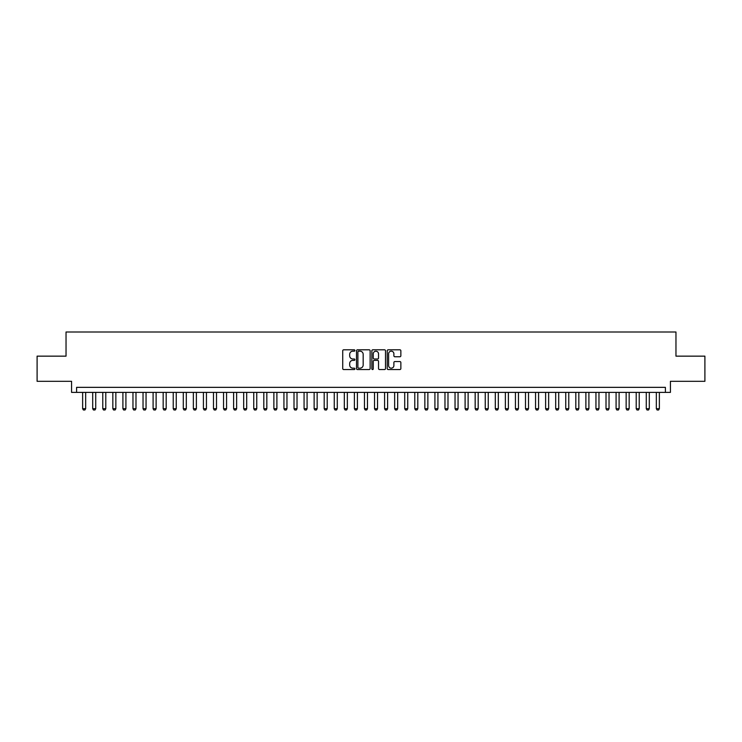 <?xml version="1.0" encoding="UTF-8"?>
<svg xmlns="http://www.w3.org/2000/svg" width="742" height="742" viewBox="0 0 742 742"><rect width="100%" height="100%" fill="white"/><g stroke="black" fill="none" stroke-linecap="round" stroke-linejoin="round"><path stroke-width="1.11" d="M354.899 350.493A0.696 0.696 0 0 0 354.203 349.797L343.713 349.797A0.992 0.992 0 0 0 342.721 350.79L342.721 368.57A0.992 0.992 0 0 0 343.713 369.553L354.203 369.553A0.696 0.696 0 0 0 354.899 368.867A0.696 0.696 0 0 0 354.203 368.171L352.849 368.171A3.163 3.163 0 0 1 349.686 365.008L349.686 363.534A3.163 3.163 0 0 1 352.849 360.371L354.203 360.371A0.696 0.696 0 0 0 354.899 359.675A0.696 0.696 0 0 0 354.203 358.989L352.849 358.989A3.163 3.163 0 0 1 349.686 355.826L349.686 354.342A3.163 3.163 0 0 1 352.849 351.179L354.203 351.179A0.696 0.696 0 0 0 354.899 350.493M399.873 356.763A0.992 0.992 0 0 0 400.856 355.77L400.856 350.79A0.992 0.992 0 0 0 399.873 349.797L388.214 349.797A0.992 0.992 0 0 0 387.231 350.79L387.231 368.57A0.992 0.992 0 0 0 388.214 369.553L399.873 369.553A0.992 0.992 0 0 0 400.856 368.57L400.856 362.541A0.992 0.992 0 0 0 399.873 361.558L394.883 361.558A0.992 0.992 0 0 0 393.891 362.541L393.891 365.528A2.643 2.643 0 0 1 391.257 368.171A2.643 2.643 0 0 1 388.613 365.528L388.613 353.823A2.643 2.643 0 0 1 391.257 351.179A2.643 2.643 0 0 1 393.891 353.823L393.891 355.77A0.992 0.992 0 0 0 394.883 356.763L399.873 356.763M665.398 392.388L670.425 392.388L670.425 381.314L704.9 381.314L704.9 356.151L675.962 356.151L675.962 331.999L66.038 331.999L66.038 356.151L37.1 356.151L37.1 381.314L71.575 381.314L71.575 392.388L665.398 392.388L665.398 387.352L76.602 387.352L76.602 392.388M370.137 350.79A0.992 0.992 0 0 0 369.145 349.797L357.486 349.797A0.992 0.992 0 0 0 356.503 350.79L356.503 368.57A0.992 0.992 0 0 0 357.486 369.553L369.145 369.553A0.992 0.992 0 0 0 370.137 368.57L370.137 350.79M372.855 349.797L384.514 349.797A0.992 0.992 0 0 1 385.497 350.79L385.497 368.57A0.992 0.992 0 0 1 384.514 369.553L379.524 369.553A0.992 0.992 0 0 1 378.531 368.57L378.531 361.354A0.992 0.992 0 0 0 377.548 360.371L374.237 360.371A0.992 0.992 0 0 0 373.245 361.354L373.245 368.867A0.696 0.696 0 0 1 372.558 369.553A0.696 0.696 0 0 1 371.863 368.867L371.863 350.79A0.992 0.992 0 0 1 372.855 349.797M358.581 351.179A0.696 0.696 0 0 0 357.885 351.875L357.885 367.485A0.696 0.696 0 0 0 358.581 368.171L360.009 368.171A3.163 3.163 0 0 0 363.172 365.008L363.172 354.342A3.163 3.163 0 0 0 360.009 351.179L358.581 351.179M378.531 353.869A2.643 2.643 0 0 0 375.888 351.226A2.643 2.643 0 0 0 373.245 353.869L373.245 357.996A0.992 0.992 0 0 0 374.237 358.989L377.548 358.989A0.992 0.992 0 0 0 378.531 357.996L378.531 353.869M82.64 392.388L82.64 408.694L85.664 408.694L85.664 392.388M85.664 408.694L84.903 410.001L83.401 410.001L82.64 408.694M92.704 392.388L92.704 408.694L95.727 408.694L95.727 392.388M95.727 408.694L94.976 410.001L93.464 410.001L92.704 408.694M102.776 392.388L102.776 408.694L105.791 408.694L105.791 392.388M105.791 408.694L105.039 410.001L103.528 410.001L102.776 408.694M112.84 392.388L112.84 408.694L115.854 408.694L115.854 392.388M115.854 408.694L115.103 410.001L113.591 410.001L112.84 408.694M122.903 392.388L122.903 408.694L125.917 408.694L125.917 392.388M125.917 408.694L125.166 410.001L123.654 410.001L122.903 408.694M132.966 392.388L132.966 408.694L135.99 408.694L135.99 392.388M135.99 408.694L135.23 410.001L133.718 410.001L132.966 408.694M143.03 392.388L143.03 408.694L146.053 408.694L146.053 392.388M146.053 408.694L145.293 410.001L143.79 410.001L143.03 408.694M153.093 392.388L153.093 408.694L156.117 408.694L156.117 392.388M156.117 408.694L155.366 410.001L153.854 410.001L153.093 408.694M163.166 392.388L163.166 408.694L166.18 408.694L166.18 392.388M166.18 408.694L165.429 410.001L163.917 410.001L163.166 408.694M173.229 392.388L173.229 408.694L176.244 408.694L176.244 392.388M176.244 408.694L175.492 410.001L173.98 410.001L173.229 408.694M183.293 392.388L183.293 408.694L186.307 408.694L186.307 392.388M186.307 408.694L185.556 410.001L184.044 410.001L183.293 408.694M193.356 392.388L193.356 408.694L196.38 408.694L196.38 392.388M196.38 408.694L195.619 410.001L194.107 410.001L193.356 408.694M203.419 392.388L203.419 408.694L206.443 408.694L206.443 392.388M206.443 408.694L205.682 410.001L204.18 410.001L203.419 408.694M213.483 392.388L213.483 408.694L216.506 408.694L216.506 392.388M216.506 408.694L215.746 410.001L214.243 410.001L213.483 408.694M223.546 392.388L223.546 408.694L226.57 408.694L226.57 392.388M226.57 408.694L225.818 410.001L224.307 410.001L223.546 408.694M233.619 392.388L233.619 408.694L236.633 408.694L236.633 392.388M236.633 408.694L235.882 410.001L234.37 410.001L233.619 408.694M243.682 392.388L243.682 408.694L246.696 408.694L246.696 392.388M246.696 408.694L245.945 410.001L244.433 410.001L243.682 408.694M253.745 392.388L253.745 408.694L256.76 408.694L256.76 392.388M256.76 408.694L256.009 410.001L254.497 410.001L253.745 408.694M263.809 392.388L263.809 408.694L266.832 408.694L266.832 392.388M266.832 408.694L266.072 410.001L264.56 410.001L263.809 408.694M273.872 392.388L273.872 408.694L276.896 408.694L276.896 392.388M276.896 408.694L276.135 410.001L274.633 410.001L273.872 408.694M283.936 392.388L283.936 408.694L286.959 408.694L286.959 392.388M286.959 408.694L286.208 410.001L284.696 410.001L283.936 408.694M294.008 392.388L294.008 408.694L297.023 408.694L297.023 392.388M297.023 408.694L296.271 410.001L294.76 410.001L294.008 408.694M304.072 392.388L304.072 408.694L307.086 408.694L307.086 392.388M307.086 408.694L306.335 410.001L304.823 410.001L304.072 408.694M314.135 392.388L314.135 408.694L317.149 408.694L317.149 392.388M317.149 408.694L316.398 410.001L314.886 410.001L314.135 408.694M324.198 392.388L324.198 408.694L327.222 408.694L327.222 392.388M327.222 408.694L326.461 410.001L324.95 410.001L324.198 408.694M334.262 392.388L334.262 408.694L337.285 408.694L337.285 392.388M337.285 408.694L336.525 410.001L335.022 410.001L334.262 408.694M344.325 392.388L344.325 408.694L347.349 408.694L347.349 392.388M347.349 408.694L346.597 410.001L345.086 410.001L344.325 408.694M354.388 392.388L354.388 408.694L357.412 408.694L357.412 392.388M357.412 408.694L356.661 410.001L355.149 410.001L354.388 408.694M364.461 392.388L364.461 408.694L367.476 408.694L367.476 392.388M367.476 408.694L366.724 410.001L365.212 410.001L364.461 408.694M374.524 392.388L374.524 408.694L377.539 408.694L377.539 392.388M377.539 408.694L376.788 410.001L375.276 410.001L374.524 408.694M384.588 392.388L384.588 408.694L387.612 408.694L387.612 392.388M387.612 408.694L386.851 410.001L385.339 410.001L384.588 408.694M394.651 392.388L394.651 408.694L397.675 408.694L397.675 392.388M397.675 408.694L396.914 410.001L395.403 410.001L394.651 408.694M404.715 392.388L404.715 408.694L407.738 408.694L407.738 392.388M407.738 408.694L406.978 410.001L405.475 410.001L404.715 408.694M414.778 392.388L414.778 408.694L417.802 408.694L417.802 392.388M417.802 408.694L417.05 410.001L415.539 410.001L414.778 408.694M424.851 392.388L424.851 408.694L427.865 408.694L427.865 392.388M427.865 408.694L427.114 410.001L425.602 410.001L424.851 408.694M434.914 392.388L434.914 408.694L437.928 408.694L437.928 392.388M437.928 408.694L437.177 410.001L435.665 410.001L434.914 408.694M444.977 392.388L444.977 408.694L447.992 408.694L447.992 392.388M447.992 408.694L447.24 410.001L445.729 410.001L444.977 408.694M455.041 392.388L455.041 408.694L458.064 408.694L458.064 392.388M458.064 408.694L457.304 410.001L455.792 410.001L455.041 408.694M465.104 392.388L465.104 408.694L468.128 408.694L468.128 392.388M468.128 408.694L467.367 410.001L465.865 410.001L465.104 408.694M475.168 392.388L475.168 408.694L478.191 408.694L478.191 392.388M478.191 408.694L477.44 410.001L475.928 410.001L475.168 408.694M485.24 392.388L485.24 408.694L488.255 408.694L488.255 392.388M488.255 408.694L487.503 410.001L485.991 410.001L485.24 408.694M495.304 392.388L495.304 408.694L498.318 408.694L498.318 392.388M498.318 408.694L497.567 410.001L496.055 410.001L495.304 408.694M505.367 392.388L505.367 408.694L508.381 408.694L508.381 392.388M508.381 408.694L507.63 410.001L506.118 410.001L505.367 408.694M515.43 392.388L515.43 408.694L518.454 408.694L518.454 392.388M518.454 408.694L517.693 410.001L516.182 410.001L515.43 408.694M525.494 392.388L525.494 408.694L528.517 408.694L528.517 392.388M528.517 408.694L527.757 410.001L526.254 410.001L525.494 408.694M535.557 392.388L535.557 408.694L538.581 408.694L538.581 392.388M538.581 408.694L537.82 410.001L536.318 410.001L535.557 408.694M545.62 392.388L545.62 408.694L548.644 408.694L548.644 392.388M548.644 408.694L547.893 410.001L546.381 410.001L545.62 408.694M555.693 392.388L555.693 408.694L558.707 408.694L558.707 392.388M558.707 408.694L557.956 410.001L556.444 410.001L555.693 408.694M565.756 392.388L565.756 408.694L568.771 408.694L568.771 392.388M568.771 408.694L568.02 410.001L566.508 410.001L565.756 408.694M575.82 392.388L575.82 408.694L578.834 408.694L578.834 392.388M578.834 408.694L578.083 410.001L576.571 410.001L575.82 408.694M585.883 392.388L585.883 408.694L588.907 408.694L588.907 392.388M588.907 408.694L588.146 410.001L586.634 410.001L585.883 408.694M595.947 392.388L595.947 408.694L598.97 408.694L598.97 392.388M598.97 408.694L598.21 410.001L596.707 410.001L595.947 408.694M606.01 392.388L606.01 408.694L609.034 408.694L609.034 392.388M609.034 408.694L608.282 410.001L606.771 410.001L606.01 408.694M616.083 392.388L616.083 408.694L619.097 408.694L619.097 392.388M619.097 408.694L618.346 410.001L616.834 410.001L616.083 408.694M626.146 392.388L626.146 408.694L629.16 408.694L629.16 392.388M629.16 408.694L628.409 410.001L626.897 410.001L626.146 408.694M636.209 392.388L636.209 408.694L639.224 408.694L639.224 392.388M639.224 408.694L638.472 410.001L636.961 410.001L636.209 408.694M646.273 392.388L646.273 408.694L649.296 408.694L649.296 392.388M649.296 408.694L648.536 410.001L647.024 410.001L646.273 408.694M656.336 392.388L656.336 408.694L659.36 408.694L659.36 392.388M659.36 408.694L658.599 410.001L657.097 410.001L656.336 408.694"/></g></svg>
